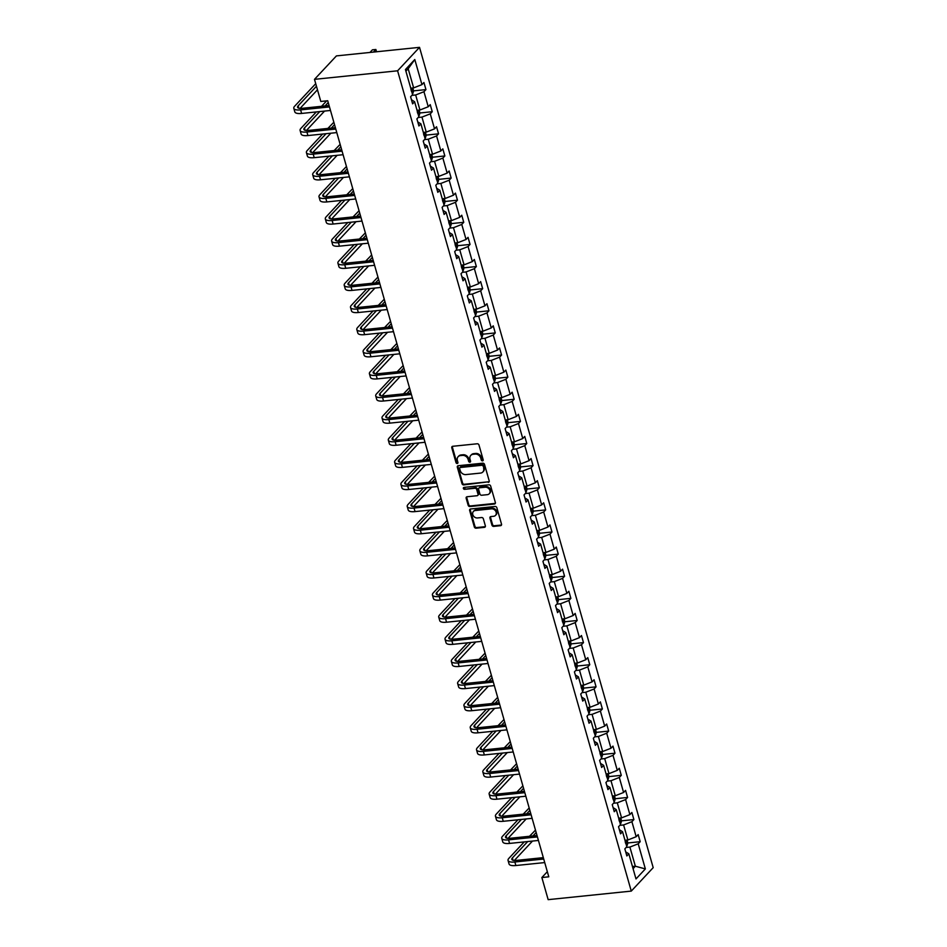 <?xml version="1.0" encoding="UTF-8"?>
<svg xmlns="http://www.w3.org/2000/svg" width="947" height="947" viewBox="0 0 947 947"><rect width="100%" height="100%" fill="white"/><g stroke="black" fill="none" stroke-linecap="round" stroke-linejoin="round"><path stroke-width="1.42" d="M482.52 460.881A1.077 0.888 -136.9 0 0 483.195 459.816L478.981 445.019A1.527 1.267 -136.9 0 0 477.229 443.776L452.761 446.286A1.527 1.267 -136.9 0 0 451.79 447.813L456.004 462.61A1.077 0.888 -136.9 0 0 457.91 462.408L457.365 460.491A4.901 4.072 -136.9 0 1 458.135 456.703A4.901 4.072 -136.9 0 1 460.443 455.59L462.491 455.389A4.901 4.072 -136.9 0 1 468.102 459.39L468.647 461.307A1.077 0.888 -136.9 0 0 470.552 461.106L470.008 459.2A4.901 4.072 -136.9 0 1 470.777 455.4A4.901 4.072 -136.9 0 1 473.086 454.3L475.134 454.087A4.901 4.072 -136.9 0 1 480.745 458.088L481.289 460.005A1.077 0.888 -136.9 0 0 482.52 460.881M470.777 455.4L471.369 454.773A4.901 4.072 -136.9 0 1 473.678 453.66L475.725 453.447A4.901 4.072 -136.9 0 1 481.336 457.46L481.893 459.378A1.077 0.888 -136.9 0 0 483.23 460.23M452.394 446.38A1.527 1.267 -136.9 0 0 452.382 447.185L456.596 461.97A1.077 0.888 -136.9 0 0 457.934 462.834M458.135 456.703L458.727 456.075A4.901 4.072 -136.9 0 1 461.035 454.962L463.083 454.749A4.901 4.072 -136.9 0 1 468.694 458.762L469.238 460.668A1.077 0.888 -136.9 0 0 470.588 461.532M491.943 525.135A1.527 1.267 -136.9 0 0 493.695 526.39L500.561 525.68A1.527 1.267 -136.9 0 0 501.519 524.153L496.844 507.722A1.527 1.267 -136.9 0 0 495.092 506.467L470.623 508.989A1.527 1.267 -136.9 0 0 469.653 510.516L474.329 526.946A1.527 1.267 -136.9 0 0 476.092 528.201L484.379 527.349A1.527 1.267 -136.9 0 0 485.349 525.81L483.349 518.778A1.527 1.267 -136.9 0 0 481.585 517.536L477.477 517.95A4.096 3.397 -136.9 0 1 473.287 515.736A4.096 3.397 -136.9 0 1 473.429 511.439A4.096 3.397 -136.9 0 1 475.358 510.504L491.469 508.847A4.096 3.397 -136.9 0 1 495.66 511.072A4.096 3.397 -136.9 0 1 495.518 515.369A4.096 3.397 -136.9 0 1 493.588 516.293L490.901 516.577A1.527 1.267 -136.9 0 0 489.942 518.104L491.943 525.135L492.535 524.496A1.527 1.267 -136.9 0 0 494.287 525.751L501.152 525.052A1.527 1.267 -136.9 0 0 501.508 524.958M397.598 70.8L314.487 79.347L320.796 101.459L327.721 100.749L548.787 876.815L541.862 877.526L548.159 899.65L631.27 891.103L397.598 70.8L419.521 47.35L653.193 867.653L631.27 891.103M488.226 482.39A1.527 1.267 -136.9 0 0 489.197 480.863L484.521 464.444A1.527 1.267 -136.9 0 0 482.757 463.19L458.289 465.699A1.527 1.267 -136.9 0 0 457.33 467.238L462.006 483.657A1.527 1.267 -136.9 0 0 463.758 484.911L488.83 481.763A1.527 1.267 -136.9 0 0 489.185 481.668M490.676 486.083L495.364 502.502A1.527 1.267 -136.9 0 1 494.393 504.041L469.925 506.55A1.527 1.267 -136.9 0 1 468.173 505.296L466.173 498.276A1.527 1.267 -136.9 0 1 467.131 496.737L477.051 495.719A1.527 1.267 -136.9 0 0 478.022 494.192L476.684 489.528A1.527 1.267 -136.9 0 0 474.932 488.273L464.598 489.339A1.077 0.888 -136.9 0 1 464.042 487.385L488.924 484.828A1.527 1.267 -136.9 0 1 490.676 486.083M625.695 851.886L628.844 853.827L626.855 855.958L624.842 848.867L626.819 846.736L622.546 831.715L620.557 833.834L618.533 826.743L620.522 824.624L616.237 809.59L614.26 811.709L612.236 804.619L614.224 802.5L609.939 787.466L607.95 789.597L605.938 782.506L607.915 780.375L603.641 765.354L601.653 767.472L599.629 760.382L601.617 758.263L597.332 743.229L595.355 745.348L593.331 738.258L595.32 736.139L591.035 721.105L589.046 723.236L587.033 716.145L589.022 714.014L584.737 698.993L582.748 701.111L580.736 694.021L582.713 691.902L578.439 676.868L576.451 678.987L574.427 671.897L576.415 669.778L572.13 654.744L570.153 656.875L568.129 649.784L570.118 647.653L565.832 632.62L563.844 634.75L561.831 627.66L563.808 625.541L559.535 610.507L557.546 612.626L555.522 605.535L557.511 603.417L553.226 588.383L551.249 590.502L549.224 583.423L551.213 581.292L546.928 566.259L544.939 568.389L542.927 561.299L544.904 559.168L540.63 544.146L538.642 546.265L536.618 539.174L538.606 537.056L534.321 522.022L532.344 524.141L530.32 517.05L532.309 514.931L528.024 499.898L526.035 502.028L524.022 494.938L525.999 492.807L521.726 477.785L519.737 479.904L517.713 472.813L519.702 470.695L515.417 455.661L513.44 457.78L511.416 450.689L513.404 448.57L509.119 433.537L507.13 435.667L505.118 428.577L507.107 426.446L502.821 411.424L500.833 413.543L498.82 406.452L500.797 404.333L496.524 389.3L494.535 391.419L492.511 384.328L494.5 382.209L490.215 367.176L488.238 369.306L486.213 362.216L488.202 360.085L483.917 345.063L481.928 347.182L479.916 340.091L481.893 337.972L477.619 322.939L475.631 325.058L473.607 317.967L475.595 315.848L471.31 300.815L469.333 302.945L467.309 295.855L469.298 293.724L465.013 278.69L463.024 280.821L461.011 273.73L462.988 271.611L458.715 256.578L456.726 258.697L454.702 251.606L456.691 249.487L452.406 234.454L450.429 236.572L448.405 229.482L450.393 227.363L446.108 212.329L444.119 214.46L442.107 207.369L444.084 205.239L439.81 190.217L437.822 192.336L435.798 185.245L437.786 183.126L433.501 168.093L431.524 170.211L429.5 163.121L431.489 161.002L427.204 145.968L425.215 148.099L423.202 141.008L425.179 138.878L420.906 123.856L418.917 125.975L416.893 118.884L418.882 116.765L414.597 101.731L412.62 103.85L410.596 96.76L412.584 94.641L405.434 69.545L414.798 59.531L421.948 84.626L423.925 82.507L425.949 89.598L423.96 91.717L428.245 106.751L430.234 104.62L432.246 111.71L430.269 113.841L434.543 128.863L436.531 126.744L438.556 133.835L436.567 135.954L440.852 150.987L442.829 148.868L444.853 155.959L442.865 158.078L447.15 173.112L449.138 170.981L451.151 178.072L449.174 180.202L453.447 195.224L455.436 193.105L457.46 200.196L455.471 202.315L459.757 217.348L461.734 215.229L463.758 222.32L461.769 224.439L466.054 239.473L468.043 237.342L470.055 244.433L468.078 246.563L472.352 261.597L474.34 259.466L476.365 266.557L474.376 268.676L478.661 283.709L480.638 281.59L482.662 288.681L480.674 290.8L484.959 305.834L486.947 303.715L488.96 310.794L486.971 312.924L491.256 327.958L493.245 325.827L495.257 332.918L493.28 335.049L497.554 350.07L499.543 347.951L501.567 355.042L499.578 357.161L503.863 372.195L505.84 370.076L507.864 377.166L505.876 379.285L510.161 394.319L512.149 392.188L514.162 399.279L512.185 401.41L516.458 416.431L518.447 414.312L520.471 421.403L518.483 423.522L522.768 438.556L524.745 436.437L526.769 443.527L524.78 445.646L529.065 460.68L531.054 458.549L533.066 465.64L531.089 467.771L535.363 482.792L537.351 480.674L539.376 487.764L537.387 489.883L541.672 504.917L543.649 502.798L545.673 509.888L543.685 512.007L547.97 527.041L549.958 524.91L551.971 532.001L549.994 534.132L554.267 549.153L556.256 547.035L558.28 554.125L556.291 556.244L560.577 571.278L562.554 569.159L564.578 576.25L562.589 578.368L566.874 593.402L568.863 591.271L570.875 598.362L568.887 600.493L573.172 615.526L575.16 613.396L577.173 620.486L575.196 622.605L579.481 637.639L581.458 635.52L583.482 642.611L581.494 644.729L585.779 659.763L587.767 657.644L589.78 664.723L587.791 666.854L592.076 681.887L594.065 679.757L596.077 686.847L594.1 688.978L598.374 704L600.362 701.881L602.387 708.972L600.398 711.09L604.683 726.124L606.66 724.005L608.684 731.096L606.696 733.215L610.981 748.248L612.969 746.118L614.982 753.208L613.005 755.339L617.278 770.361L619.267 768.242L621.291 775.333L619.302 777.451L623.588 792.485L625.565 790.366L627.589 797.457L625.6 799.576L629.885 814.609L631.874 812.479L633.886 819.569L631.909 821.7L636.183 836.722L638.171 834.603L640.196 841.694L638.207 843.813L645.357 868.92L635.993 878.934L628.844 853.827M619.847 825.346L623.6 824.955L627.885 839.989L624.984 840.285M627.885 839.989L636.183 836.722M623.6 824.955L631.909 821.7M619.397 829.761L622.546 831.715M613.549 803.222L617.302 802.831L621.575 817.865L618.687 818.161M621.575 817.865L629.885 814.609M617.302 802.831L625.6 799.576M613.1 807.637L616.237 809.59M607.252 781.097L610.993 780.719L615.278 795.74L612.378 796.048M615.278 795.74L623.588 792.485M610.993 780.719L619.302 777.451M606.79 785.525L609.939 787.466M600.943 758.985L604.695 758.594L608.98 773.628L606.08 773.924M608.98 773.628L617.278 770.361M604.695 758.594L613.005 755.339M600.493 763.4L603.641 765.354M594.645 736.861L598.397 736.47L602.671 751.504L599.782 751.8M602.671 751.504L610.981 748.248M598.397 736.47L606.696 733.215M594.195 741.276L597.332 743.229M588.347 714.736L592.088 714.358L596.373 729.379L593.473 729.687M596.373 729.379L604.683 726.124M592.088 714.358L600.398 711.09M587.886 719.152L591.035 721.105M582.038 692.624L585.791 692.233L590.076 707.267L587.176 707.563M590.076 707.267L598.374 704M585.791 692.233L594.1 688.978M581.588 697.039L584.737 698.993M575.74 670.5L579.493 670.109L583.766 685.143L580.878 685.439M583.766 685.143L592.076 681.887M579.493 670.109L587.791 666.854M575.291 674.915L578.439 676.868M569.443 648.375L573.184 647.997L577.469 663.018L574.58 663.314M577.469 663.018L585.779 659.763M573.184 647.997L581.494 644.729M568.993 652.791L572.13 654.744M563.134 626.251L566.886 625.872L571.171 640.906L568.271 641.202M571.171 640.906L579.481 637.639M566.886 625.872L575.196 622.605M562.684 630.678L565.832 632.62M556.836 604.139L560.588 603.748L564.874 618.782L561.973 619.078M564.874 618.782L573.172 615.526M560.588 603.748L568.887 600.493M556.386 608.554L559.535 610.507M550.538 582.014L554.291 581.636L558.564 596.657L555.676 596.953M558.564 596.657L566.874 593.402M554.291 581.636L562.589 578.368M550.089 586.43L553.226 588.383M544.229 559.89L547.982 559.511L552.267 574.545L549.367 574.841M552.267 574.545L560.577 571.278M547.982 559.511L556.291 556.244M543.779 564.317L546.928 566.259M537.932 537.778L541.684 537.387L545.969 552.421L543.069 552.717M545.969 552.421L554.267 549.153M541.684 537.387L549.994 534.132M537.482 542.193L540.63 544.146M531.634 515.653L535.386 515.263L539.66 530.296L536.771 530.592M539.66 530.296L547.97 527.041M535.386 515.263L543.685 512.007M531.184 520.069L534.321 522.022M525.336 493.529L529.077 493.15L533.362 508.172L530.462 508.48M533.362 508.172L541.672 504.917M529.077 493.15L537.387 489.883M524.875 497.956L528.024 499.898M519.027 471.417L522.78 471.026L527.065 486.06L524.165 486.356M527.065 486.06L535.363 482.792M522.78 471.026L531.089 467.771M518.577 475.832L521.726 477.785M512.729 449.292L516.482 448.902L520.755 463.935L517.867 464.231M520.755 463.935L529.065 460.68M516.482 448.902L524.78 445.646M512.28 453.708L515.417 455.661M506.432 427.168L510.173 426.789L514.458 441.811L511.558 442.119M514.458 441.811L522.768 438.556M510.173 426.789L518.483 423.522M505.97 431.583L509.119 433.537M500.123 405.056L503.875 404.665L508.16 419.699L505.26 419.995M508.16 419.699L516.458 416.431M503.875 404.665L512.185 401.41M499.673 409.471L502.821 411.424M493.825 382.931L497.577 382.541L501.851 397.574L498.962 397.87M501.851 397.574L510.161 394.319M497.577 382.541L505.876 379.285M493.375 387.347L496.524 389.3M487.527 360.807L491.268 360.428L495.553 375.45L492.665 375.746M495.553 375.45L503.863 372.195M491.268 360.428L499.578 357.161M487.066 365.222L490.215 367.176M481.218 338.683L484.971 338.304L489.256 353.338L486.356 353.633M489.256 353.338L497.554 350.07M484.971 338.304L493.28 335.049M480.768 343.11L483.917 345.063M474.921 316.57L478.673 316.18L482.946 331.213L480.058 331.509M482.946 331.213L491.256 327.958M478.673 316.18L486.971 312.924M474.471 320.986L477.619 322.939M468.623 294.446L472.364 294.067L476.649 309.089L473.76 309.385M476.649 309.089L484.959 305.834M472.364 294.067L480.674 290.8M468.173 298.861L471.31 300.815M462.314 272.322L466.066 271.943L470.351 286.977L467.451 287.272M470.351 286.977L478.661 283.709M466.066 271.943L474.376 268.676M461.864 276.749L465.013 278.69M456.016 250.209L459.769 249.819L464.054 264.852L461.153 265.148M464.054 264.852L472.352 261.597M459.769 249.819L468.078 246.563M455.566 254.625L458.715 256.578M449.718 228.085L453.471 227.694L457.744 242.728L454.856 243.024M457.744 242.728L466.054 239.473M453.471 227.694L461.769 224.439M449.269 232.5L452.406 234.454M443.409 205.961L447.162 205.582L451.447 220.615L448.547 220.911M451.447 220.615L459.757 217.348M447.162 205.582L455.471 202.315M442.959 210.388L446.108 212.329M437.112 183.848L440.864 183.458L445.149 198.491L442.249 198.787M445.149 198.491L453.447 195.224M440.864 183.458L449.174 180.202M436.662 188.264L439.81 190.217M430.814 161.724L434.566 161.333L438.84 176.367L435.951 176.663M438.84 176.367L447.15 173.112M434.566 161.333L442.865 158.078M430.364 166.139L433.501 168.093M424.516 139.6L428.257 139.221L432.542 154.243L429.642 154.55M432.542 154.243L440.852 150.987M428.257 139.221L436.567 135.954M424.055 144.027L427.204 145.968M418.207 117.487L421.96 117.097L426.245 132.13L423.345 132.426M426.245 132.13L434.543 128.863M421.96 117.097L430.269 113.841M417.757 121.903L420.906 123.856M411.909 95.363L415.662 94.972L419.935 110.006L417.047 110.302M419.935 110.006L428.245 106.751M415.662 94.972L423.96 91.717M411.46 99.778L414.597 101.731M414.798 59.531L408.181 68.74L413.638 87.882L410.738 88.189M413.638 87.882L421.948 84.626M314.487 79.347L336.422 55.897L419.521 47.35M547.33 871.69L541.862 877.526M633.069 868.659L635.354 866.221L629.897 847.08L626.145 847.458M632.454 866.517L635.354 866.221L645.357 868.92M408.181 68.74L405.896 71.191M629.897 847.08L638.207 843.813M412.383 93.931A4.131 1.349 164.1 0 0 412.833 93.552L413.614 90.865L425.949 89.598M418.681 116.055A4.131 1.349 164.1 0 0 419.142 115.664L419.923 112.977L432.246 111.71M424.978 138.167A4.131 1.349 164.1 0 0 425.44 137.789L426.221 135.101L438.556 133.835M431.287 160.292A4.131 1.349 164.1 0 0 431.737 159.913L432.519 157.226L444.853 155.959M437.585 182.416A4.131 1.349 164.1 0 0 438.047 182.025L438.828 179.35L451.151 178.072M443.883 204.54A4.131 1.349 164.1 0 0 444.344 204.15L445.126 201.462L457.46 200.196M450.192 226.653A4.131 1.349 164.1 0 0 450.642 226.274L451.423 223.587L463.758 222.32M456.49 248.777A4.131 1.349 164.1 0 0 456.951 248.386L457.732 245.711L470.055 244.433M462.787 270.901A4.131 1.349 164.1 0 0 463.249 270.511L464.03 267.823L476.365 266.557M469.096 293.014A4.131 1.349 164.1 0 0 469.546 292.635L470.328 289.948L482.662 288.681M475.394 315.138A4.131 1.349 164.1 0 0 475.844 314.759L476.625 312.072L488.96 310.794M481.692 337.262A4.131 1.349 164.1 0 0 482.153 336.872L482.934 334.184L495.257 332.918M488.001 359.375A4.131 1.349 164.1 0 0 488.451 358.996L489.232 356.309L501.567 355.042M494.298 381.499A4.131 1.349 164.1 0 0 494.748 381.12L495.53 378.433L507.864 377.166M500.596 403.623A4.131 1.349 164.1 0 0 501.058 403.233L501.839 400.545L514.162 399.279M506.894 425.736A4.131 1.349 164.1 0 0 507.355 425.357L508.137 422.67L520.471 421.403M513.203 447.86A4.131 1.349 164.1 0 0 513.653 447.481L514.434 444.794L526.769 443.527M519.501 469.984A4.131 1.349 164.1 0 0 519.962 469.594L520.743 466.907L533.066 465.64M525.798 492.097A4.131 1.349 164.1 0 0 526.26 491.718L527.041 489.031L539.376 487.764M532.107 514.221A4.131 1.349 164.1 0 0 532.557 513.842L533.339 511.155L545.673 509.888M538.405 536.345A4.131 1.349 164.1 0 0 538.867 535.955L539.648 533.279L551.971 532.001M544.703 558.47A4.131 1.349 164.1 0 0 545.164 558.079L545.946 555.392L558.28 554.125M551.012 580.582A4.131 1.349 164.1 0 0 551.462 580.203L552.243 577.516L564.578 576.25M557.31 602.706A4.131 1.349 164.1 0 0 557.759 602.316L558.552 599.64L570.875 598.362M563.607 624.831A4.131 1.349 164.1 0 0 564.069 624.44L564.85 621.753L577.173 620.486M569.916 646.943A4.131 1.349 164.1 0 0 570.366 646.564L571.148 643.877L583.482 642.611M576.214 669.067A4.131 1.349 164.1 0 0 576.664 668.689L577.445 666.001L589.78 664.723M582.512 691.192A4.131 1.349 164.1 0 0 582.973 690.801L583.754 688.114L596.077 686.847M588.809 713.304A4.131 1.349 164.1 0 0 589.271 712.925L590.052 710.238L602.387 708.972M595.118 735.428A4.131 1.349 164.1 0 0 595.568 735.05L596.35 732.362L608.684 731.096M601.416 757.553A4.131 1.349 164.1 0 0 601.878 757.162L602.659 754.475L614.982 753.208M607.714 779.665A4.131 1.349 164.1 0 0 608.175 779.286L608.957 776.599L621.291 775.333M614.023 801.789A4.131 1.349 164.1 0 0 614.473 801.411L615.254 798.723L627.589 797.457M621.563 820.836L633.886 819.569M626.618 846.038A4.131 1.349 164.1 0 0 627.08 845.647L627.861 842.96L640.196 841.694M457.934 465.794A1.527 1.267 -136.9 0 0 457.922 466.599L462.598 483.029A1.527 1.267 -136.9 0 0 464.35 484.272L488.83 481.763M483.053 466.161A1.077 0.888 -136.9 0 0 481.822 465.285L460.337 467.498A1.077 0.888 -136.9 0 0 459.662 468.564L460.242 470.588A4.901 4.072 -136.9 0 0 465.865 474.589L480.543 473.086A4.901 4.072 -136.9 0 0 482.852 471.973A4.901 4.072 -136.9 0 0 483.621 468.185L483.645 465.533A1.077 0.888 -136.9 0 0 482.414 464.657L481.822 465.285M459.84 467.735L460.431 467.108A1.077 0.888 -136.9 0 1 460.929 466.859L482.414 464.657M482.852 471.973L483.444 471.346A4.901 4.072 -136.9 0 0 484.213 467.546L483.621 468.185M483.645 465.533L484.213 467.546M466.776 496.832A1.527 1.267 -136.9 0 0 466.764 497.637L468.765 504.668A1.527 1.267 -136.9 0 0 470.517 505.923L494.985 503.402A1.527 1.267 -136.9 0 0 495.352 503.307M477.773 495.376L478.365 494.736A1.527 1.267 -136.9 0 0 478.614 493.553L477.276 488.889A1.527 1.267 -136.9 0 0 475.524 487.646L464.598 489.339M463.935 487.409A1.077 0.888 -136.9 0 0 465.19 488.699M487.35 494.665A4.096 3.397 -136.9 0 0 489.279 493.73A4.096 3.397 -136.9 0 0 489.421 489.433A4.096 3.397 -136.9 0 0 485.231 487.22L479.561 487.8A1.527 1.267 -136.9 0 0 478.59 489.327L479.916 493.991A1.527 1.267 -136.9 0 0 481.68 495.245L487.35 494.665M489.279 493.73L489.871 493.103A4.096 3.397 -136.9 0 0 490.013 488.806A4.096 3.397 -136.9 0 0 485.823 486.58L485.231 487.22M478.839 488.143L479.431 487.516A1.527 1.267 -136.9 0 1 480.153 487.16L485.823 486.58M490.546 516.671A1.527 1.267 -136.9 0 0 490.534 517.476L492.535 524.496M495.518 515.369L496.11 514.742A4.096 3.397 -136.9 0 0 496.252 510.433A4.096 3.397 -136.9 0 0 492.061 508.219L491.469 508.847M473.429 511.439L474.021 510.8A4.096 3.397 -136.9 0 1 475.95 509.877L492.061 508.219M470.257 509.084A1.527 1.267 -136.9 0 0 470.245 509.888L474.932 526.307A1.527 1.267 -136.9 0 0 476.684 527.562L484.971 526.71A1.527 1.267 -136.9 0 0 485.338 526.615M413.614 90.865L412.797 87.976M411.46 91.35L410.974 89.645M376.527 51.765L375.876 49.481L372.408 49.836L369.969 52.44M373.438 52.085L375.876 49.481M315.73 83.679L294.671 106.206A11.695 3.812 -15.9 0 0 293.807 108.349A11.695 3.812 -15.9 0 0 300.613 109.888L329.473 106.928M293.807 108.349L294.813 111.888A11.695 3.812 -15.9 0 0 301.62 113.439L330.491 110.468M329.083 105.531L302.093 108.313A7.801 2.545 164.1 0 1 297.559 107.271A7.801 2.545 164.1 0 1 298.139 105.851L316.464 86.248M300.104 108.372L317.47 89.799M419.923 112.977L419.095 110.089M417.757 113.462L417.272 111.77M426.221 135.101L425.392 132.213M424.055 135.587L423.569 133.882M316.298 111.935L300.968 128.33A11.695 3.812 -15.9 0 0 300.104 130.461A11.695 3.812 -15.9 0 0 306.911 132.012L335.783 129.052M300.104 130.461L301.122 134.012A11.695 3.812 -15.9 0 0 307.929 135.563L336.789 132.592M335.38 127.656L308.402 130.426A7.801 2.545 164.1 0 1 303.857 129.396A7.801 2.545 164.1 0 1 304.437 127.975L319.766 111.568M306.402 130.497L324.549 111.083M325.022 105.957L328.218 102.525M326.644 100.867L321.554 106.313M322.607 134.048L307.278 150.455A11.695 3.812 -15.9 0 0 306.414 152.585A11.695 3.812 -15.9 0 0 313.22 154.136L342.08 151.165M306.414 152.585L307.42 156.125A11.695 3.812 -15.9 0 0 314.226 157.675L343.086 154.716M341.689 149.78L314.7 152.55A7.801 2.545 164.1 0 1 310.166 151.52A7.801 2.545 164.1 0 1 310.734 150.088L326.064 133.693M312.699 152.609L330.846 133.207M331.32 128.07L334.528 124.649M333.841 122.246L327.863 128.425M432.519 157.226L431.702 154.337M430.352 157.711L429.879 156.006M328.905 156.172L313.575 172.567A11.695 3.812 -15.9 0 0 312.711 174.71A11.695 3.812 -15.9 0 0 319.518 176.26L348.378 173.289M312.711 174.71L313.717 178.249A11.695 3.812 -15.9 0 0 320.524 179.8L349.396 176.829M347.987 171.892L320.997 174.674A7.801 2.545 164.1 0 1 316.464 173.632A7.801 2.545 164.1 0 1 317.032 172.212L332.373 155.817M319.009 174.733L337.156 155.32M337.617 150.194L340.825 146.761M340.139 144.37L334.161 150.549M438.828 179.35L437.999 176.45M436.662 179.823L436.176 178.131M335.202 178.296L319.873 194.691A11.695 3.812 -15.9 0 0 319.009 196.822A11.695 3.812 -15.9 0 0 325.815 198.373L354.687 195.413M319.009 196.822L320.027 200.373A11.695 3.812 -15.9 0 0 326.833 201.924L355.693 198.953M354.285 194.017L327.307 196.787A7.801 2.545 164.1 0 1 322.761 195.757A7.801 2.545 164.1 0 1 323.341 194.336L338.671 177.941M325.306 196.858L343.453 177.444M343.927 172.318L347.123 168.886M346.448 166.494L340.458 172.674M445.126 201.462L444.297 198.574M442.959 201.948L442.474 200.243M341.512 200.409L326.182 216.816A11.695 3.812 -15.9 0 0 325.318 218.946A11.695 3.812 -15.9 0 0 332.125 220.497L360.985 217.526M325.318 218.946L326.324 222.498A11.695 3.812 -15.9 0 0 333.131 224.037L361.991 221.077M360.582 216.141L333.604 218.911A7.801 2.545 164.1 0 1 329.071 217.881A7.801 2.545 164.1 0 1 329.639 216.461L344.968 200.054M331.604 218.982L349.751 199.568M350.224 194.431L353.432 191.01M352.746 188.619L346.768 194.786M451.423 223.587L450.606 220.698M449.257 224.072L448.771 222.367M347.809 222.533L332.48 238.928A11.695 3.812 -15.9 0 0 331.616 241.071A11.695 3.812 -15.9 0 0 338.422 242.621L367.282 239.65M331.616 241.071L332.622 244.61A11.695 3.812 -15.9 0 0 339.428 246.161L368.3 243.19M366.891 238.253L339.902 241.035A7.801 2.545 164.1 0 1 335.368 240.005A7.801 2.545 164.1 0 1 335.936 238.573L351.266 222.178M337.901 241.094L356.06 221.681M356.522 216.555L359.73 213.134M359.043 210.731L353.065 216.91M457.732 245.711L456.904 242.823M455.566 246.196L455.081 244.492M354.107 244.657L338.777 261.052A11.695 3.812 -15.9 0 0 337.913 263.183A11.695 3.812 -15.9 0 0 344.72 264.734L373.592 261.774M337.913 263.183L338.931 266.734A11.695 3.812 -15.9 0 0 345.738 268.285L374.598 265.314M373.189 260.378L346.2 263.148A7.801 2.545 164.1 0 1 341.666 262.118A7.801 2.545 164.1 0 1 342.246 260.697L357.575 244.302M344.211 263.219L362.358 243.805M362.831 238.68L366.027 235.247M365.353 232.855L359.363 239.035M464.03 267.823L463.201 264.935M461.864 268.309L461.378 266.604M360.416 266.77L345.075 283.177A11.695 3.812 -15.9 0 0 344.223 285.307A11.695 3.812 -15.9 0 0 351.029 286.858L379.889 283.887M344.223 285.307L345.229 288.859A11.695 3.812 -15.9 0 0 352.035 290.398L380.895 287.438M379.487 282.502L352.509 285.272A7.801 2.545 164.1 0 1 347.963 284.242A7.801 2.545 164.1 0 1 348.543 282.822L363.873 266.415M350.508 285.343L368.655 265.929M369.129 260.792L372.337 257.371M371.65 254.98L365.66 261.147M470.328 289.948L469.511 287.059M468.161 290.433L467.676 288.728M366.714 288.894L351.384 305.289A11.695 3.812 -15.9 0 0 350.52 307.432A11.695 3.812 -15.9 0 0 357.327 308.982L386.187 306.011M350.52 307.432L351.526 310.971A11.695 3.812 -15.9 0 0 358.333 312.522L387.193 309.562M385.796 304.626L358.806 307.396A7.801 2.545 164.1 0 1 354.273 306.366A7.801 2.545 164.1 0 1 354.841 304.934L370.17 288.539M356.806 307.455L374.953 288.042M375.426 282.916L378.634 279.495M377.948 277.092L371.97 283.271M476.625 312.072L475.808 309.184M474.471 312.557L473.985 310.853M373.011 311.018L357.682 327.413A11.695 3.812 -15.9 0 0 356.818 329.556A11.695 3.812 -15.9 0 0 363.624 331.095L392.484 328.136M356.818 329.556L357.836 333.095A11.695 3.812 -15.9 0 0 364.642 334.646L393.502 331.675M392.094 326.739L365.104 329.52A7.801 2.545 164.1 0 1 360.57 328.479A7.801 2.545 164.1 0 1 361.15 327.058L376.48 310.663M363.115 329.58L381.262 310.166M381.736 305.041L384.932 301.608M384.257 299.216L378.267 305.396M482.934 334.184L482.106 331.296M480.768 334.67L480.283 332.977M379.309 333.131L363.979 349.538A11.695 3.812 -15.9 0 0 363.127 351.668A11.695 3.812 -15.9 0 0 369.934 353.219L398.794 350.248M363.127 351.668L364.133 355.22A11.695 3.812 -15.9 0 0 370.94 356.77L399.8 353.799M398.391 348.863L371.413 351.633A7.801 2.545 164.1 0 1 366.868 350.603A7.801 2.545 164.1 0 1 367.448 349.183L382.777 332.776M369.413 351.704L387.56 332.29M388.033 327.153L391.241 323.732M390.555 321.341L384.565 327.52M489.232 356.309L488.415 353.42M487.066 356.794L486.58 355.089M385.618 355.255L370.289 371.65A11.695 3.812 -15.9 0 0 369.425 373.793A11.695 3.812 -15.9 0 0 376.231 375.343L405.091 372.372M369.425 373.793L370.431 377.332A11.695 3.812 -15.9 0 0 377.237 378.883L406.097 375.923M404.7 370.987L377.711 373.757A7.801 2.545 164.1 0 1 373.177 372.727A7.801 2.545 164.1 0 1 373.745 371.295L389.075 354.9M375.71 373.816L393.857 354.415M394.331 349.277L397.539 345.856M396.852 343.453L390.874 349.632M495.53 378.433L494.713 375.545M493.375 378.918L492.89 377.214M391.916 377.38L376.586 393.774A11.695 3.812 -15.9 0 0 375.722 395.917A11.695 3.812 -15.9 0 0 382.529 397.456L411.389 394.497M375.722 395.917L376.728 399.456A11.695 3.812 -15.9 0 0 383.535 401.007L412.407 398.036M410.998 393.1L384.009 395.882A7.801 2.545 164.1 0 1 379.475 394.84A7.801 2.545 164.1 0 1 380.055 393.419L395.384 377.024M382.02 395.941L400.167 376.527M400.64 371.402L403.836 367.969M403.162 365.578L397.172 371.757M501.839 400.545L501.01 397.657M499.673 401.031L499.187 399.338M398.214 399.492L382.884 415.899A11.695 3.812 -15.9 0 0 382.032 418.029A11.695 3.812 -15.9 0 0 388.826 419.58L417.698 416.621M382.032 418.029L383.038 421.581A11.695 3.812 -15.9 0 0 389.844 423.131L418.704 420.16M417.296 415.224L390.318 417.994A7.801 2.545 164.1 0 1 385.772 416.964A7.801 2.545 164.1 0 1 386.352 415.544L401.682 399.137M388.317 418.065L406.464 398.651M406.938 393.526L410.146 390.093M409.459 387.702L403.469 393.881M508.137 422.67L507.32 419.781M505.97 423.155L505.485 421.451M404.523 421.616L389.193 438.011A11.695 3.812 -15.9 0 0 388.329 440.154A11.695 3.812 -15.9 0 0 395.136 441.704L423.996 438.733M388.329 440.154L389.335 443.693A11.695 3.812 -15.9 0 0 396.142 445.244L425.002 442.285M423.605 437.348L396.615 440.118A7.801 2.545 164.1 0 1 392.082 439.088A7.801 2.545 164.1 0 1 392.65 437.656L407.979 421.261M394.615 440.177L412.762 420.776M413.235 415.638L416.443 412.217M415.757 409.814L409.779 415.993M514.434 444.794L513.617 441.906M512.28 445.279L511.794 443.575M410.82 443.741L395.491 460.135A11.695 3.812 -15.9 0 0 394.627 462.278A11.695 3.812 -15.9 0 0 401.433 463.829L430.293 460.858M394.627 462.278L395.633 465.817A11.695 3.812 -15.9 0 0 402.439 467.368L431.311 464.397M429.902 459.461L402.913 462.243A7.801 2.545 164.1 0 1 398.379 461.201A7.801 2.545 164.1 0 1 398.947 459.78L414.289 443.385M400.924 462.302L419.071 442.888M419.533 437.763L422.741 434.33M422.066 431.939L416.076 438.118M520.743 466.907L519.915 464.018M518.577 467.392L518.092 465.699M417.118 465.865L401.788 482.26A11.695 3.812 -15.9 0 0 400.924 484.391A11.695 3.812 -15.9 0 0 407.731 485.941L436.603 482.982M400.924 484.391L401.942 487.942A11.695 3.812 -15.9 0 0 408.749 489.492L437.609 486.521M436.2 481.585L409.222 484.355A7.801 2.545 164.1 0 1 404.677 483.325A7.801 2.545 164.1 0 1 405.257 481.905L420.586 465.498M407.222 484.426L425.369 465.013M425.842 459.887L429.038 456.454M428.364 454.063L422.374 460.242M527.041 489.031L526.212 486.142M524.875 489.516L524.389 487.812M423.427 487.977L408.098 504.384A11.695 3.812 -15.9 0 0 407.234 506.515A11.695 3.812 -15.9 0 0 414.04 508.066L442.9 505.094M407.234 506.515L408.24 510.066A11.695 3.812 -15.9 0 0 415.046 511.605L443.906 508.646M442.498 503.709L415.52 506.479A7.801 2.545 164.1 0 1 410.986 505.449A7.801 2.545 164.1 0 1 411.554 504.017L426.884 487.622M413.519 506.55L431.666 487.137M432.14 481.999L435.348 478.578M434.661 476.187L428.683 482.354M533.339 511.155L532.522 508.267M531.172 511.64L530.699 509.936M429.725 510.102L414.395 526.496A11.695 3.812 -15.9 0 0 413.531 528.639A11.695 3.812 -15.9 0 0 420.338 530.19L449.198 527.219M413.531 528.639L414.537 532.178A11.695 3.812 -15.9 0 0 421.344 533.729L450.216 530.758M448.807 525.822L421.817 528.604A7.801 2.545 164.1 0 1 417.284 527.574A7.801 2.545 164.1 0 1 417.852 526.141L433.181 509.746M419.829 528.663L437.976 509.249M438.437 504.124L441.645 500.691M440.959 498.3L434.981 504.479M539.648 533.279L538.819 530.391M537.482 533.753L536.996 532.06M436.022 532.226L420.693 548.621A11.695 3.812 -15.9 0 0 419.829 550.752A11.695 3.812 -15.9 0 0 426.635 552.302L455.507 549.343M419.829 550.752L420.847 554.303A11.695 3.812 -15.9 0 0 427.653 555.853L456.513 552.882M455.105 547.946L428.115 550.716A7.801 2.545 164.1 0 1 423.581 549.686A7.801 2.545 164.1 0 1 424.161 548.266L439.491 531.871M426.126 550.787L444.273 531.374M444.747 526.248L447.943 522.815M447.268 520.424L441.278 526.603M545.946 555.392L545.117 552.503M543.779 555.877L543.294 554.173M442.332 554.338L427.002 570.745A11.695 3.812 -15.9 0 0 426.138 572.876A11.695 3.812 -15.9 0 0 432.945 574.427L461.805 571.455M426.138 572.876L427.144 576.427A11.695 3.812 -15.9 0 0 433.951 577.966L462.811 575.007M461.402 570.07L434.424 572.84A7.801 2.545 164.1 0 1 429.879 571.81A7.801 2.545 164.1 0 1 430.459 570.39L445.788 553.983M432.424 572.911L450.571 553.498M451.044 548.36L454.252 544.939M453.566 542.548L447.588 548.715M552.243 577.516L551.426 574.628M550.077 578.001L549.591 576.297M448.629 576.463L433.3 592.858A11.695 3.812 -15.9 0 0 432.436 595A11.695 3.812 -15.9 0 0 439.242 596.551L468.102 593.58M432.436 595L433.442 598.54A11.695 3.812 -15.9 0 0 440.248 600.09L469.12 597.131M467.711 592.183L440.722 594.965A7.801 2.545 164.1 0 1 436.188 593.935A7.801 2.545 164.1 0 1 436.756 592.502L452.086 576.107M438.721 595.024L456.868 575.61M457.342 570.485L460.55 567.064M459.863 564.661L453.885 570.84M558.552 599.64L557.724 596.752M556.386 600.126L555.901 598.421M454.927 598.587L439.597 614.982A11.695 3.812 -15.9 0 0 438.733 617.124A11.695 3.812 -15.9 0 0 445.54 618.663L474.411 615.704M438.733 617.124L439.751 620.664A11.695 3.812 -15.9 0 0 446.558 622.215L475.418 619.243M474.009 614.307L447.02 617.089A7.801 2.545 164.1 0 1 442.486 616.047A7.801 2.545 164.1 0 1 443.066 614.627L458.395 598.232M445.031 617.148L463.178 597.735M463.651 592.609L466.847 589.176M466.173 586.785L460.183 592.964M564.85 621.753L564.021 618.865M562.684 622.238L562.198 620.534M461.225 620.699L445.895 637.106A11.695 3.812 -15.9 0 0 445.043 639.237A11.695 3.812 -15.9 0 0 451.849 640.788L480.709 637.816M445.043 639.237L446.049 642.788A11.695 3.812 -15.9 0 0 452.855 644.339L481.715 641.368M480.307 636.431L453.329 639.201A7.801 2.545 164.1 0 1 448.783 638.171A7.801 2.545 164.1 0 1 449.363 636.751L464.693 620.344M451.328 639.272L469.475 619.859M469.949 614.721L473.157 611.3M472.47 608.909L466.48 615.088M571.148 643.877L570.331 640.989M568.981 644.362L568.496 642.658M467.534 642.824L452.204 659.219A11.695 3.812 -15.9 0 0 451.34 661.361A11.695 3.812 -15.9 0 0 458.147 662.912L487.007 659.941M451.34 661.361L452.346 664.901A11.695 3.812 -15.9 0 0 459.153 666.451L488.013 663.492M486.616 658.556L459.626 661.326A7.801 2.545 164.1 0 1 455.093 660.296A7.801 2.545 164.1 0 1 455.661 658.863L470.99 642.468M457.626 661.385L475.773 641.971M476.246 636.846L479.454 633.425M478.768 631.022L472.79 637.201M577.445 666.001L576.628 663.113M575.291 666.487L574.805 664.782M473.831 664.948L458.502 681.343A11.695 3.812 -15.9 0 0 457.638 683.485A11.695 3.812 -15.9 0 0 464.444 685.024L493.304 682.065M457.638 683.485L458.656 687.025A11.695 3.812 -15.9 0 0 465.462 688.576L494.322 685.604M492.913 680.668L465.924 683.45A7.801 2.545 164.1 0 1 461.39 682.408A7.801 2.545 164.1 0 1 461.97 680.988L477.3 664.593M463.935 683.509L482.082 664.096M482.556 658.97L485.752 655.537M485.077 653.146L479.087 659.325M583.754 688.114L582.926 685.226M581.588 688.599L581.103 686.906M480.129 687.06L464.799 703.467A11.695 3.812 -15.9 0 0 463.947 705.598A11.695 3.812 -15.9 0 0 470.754 707.149L499.614 704.177M463.947 705.598L464.953 709.149A11.695 3.812 -15.9 0 0 471.76 710.7L500.62 707.729M499.211 702.792L472.233 705.562A7.801 2.545 164.1 0 1 467.688 704.532A7.801 2.545 164.1 0 1 468.268 703.112L483.597 686.705M470.233 705.633L488.38 686.22M488.853 681.094L492.061 677.661M491.375 675.27L485.385 681.449M590.052 710.238L589.235 707.35M587.886 710.724L587.4 709.019M486.438 709.185L471.109 725.58A11.695 3.812 -15.9 0 0 470.245 727.722A11.695 3.812 -15.9 0 0 477.051 729.273L505.911 726.302M470.245 727.722L471.251 731.262A11.695 3.812 -15.9 0 0 478.057 732.812L506.917 729.853M505.52 724.917L478.531 727.687A7.801 2.545 164.1 0 1 473.997 726.657A7.801 2.545 164.1 0 1 474.565 725.224L489.895 708.829M476.53 727.746L494.677 708.344M495.151 703.207L498.359 699.786M497.672 697.383L491.694 703.562M596.35 732.362L595.533 729.474M594.195 732.848L593.71 731.143M492.736 731.309L477.406 747.704A11.695 3.812 -15.9 0 0 476.542 749.846A11.695 3.812 -15.9 0 0 483.349 751.397L512.209 748.426M476.542 749.846L477.548 753.386A11.695 3.812 -15.9 0 0 484.355 754.937L513.227 751.965M511.818 747.029L484.828 749.811A7.801 2.545 164.1 0 1 480.295 748.769A7.801 2.545 164.1 0 1 480.875 747.349L496.204 730.954M482.84 749.87L500.987 730.457M501.46 725.331L504.656 721.898M503.982 719.507L497.992 725.686M602.659 754.475L601.83 751.587M600.493 754.96L600.007 753.267M499.033 753.433L483.704 769.828A11.695 3.812 -15.9 0 0 482.84 771.959A11.695 3.812 -15.9 0 0 489.646 773.51L518.518 770.55M482.84 771.959L483.858 775.51A11.695 3.812 -15.9 0 0 490.664 777.061L519.524 774.09M518.116 769.153L491.138 771.923A7.801 2.545 164.1 0 1 486.592 770.894A7.801 2.545 164.1 0 1 487.172 769.473L502.502 753.066M489.137 771.994L507.284 752.581M507.758 747.455L510.954 744.022M510.279 741.631L504.289 747.81M608.957 776.599L608.128 773.711M606.79 777.085L606.305 775.38M505.343 775.546L490.013 791.952A11.695 3.812 -15.9 0 0 489.149 794.083A11.695 3.812 -15.9 0 0 495.956 795.634L524.816 792.663M489.149 794.083L490.155 797.634A11.695 3.812 -15.9 0 0 496.962 799.173L525.822 796.214M524.425 791.278L497.435 794.048A7.801 2.545 164.1 0 1 492.902 793.018A7.801 2.545 164.1 0 1 493.47 791.585L508.799 775.191M495.435 794.107L513.582 774.705M514.055 769.568L517.263 766.147M516.577 763.744L510.599 769.923M615.254 798.723L614.437 795.835M613.088 799.209L612.614 797.504M511.64 797.67L496.311 814.065A11.695 3.812 -15.9 0 0 495.447 816.207A11.695 3.812 -15.9 0 0 502.253 817.758L531.113 814.787M495.447 816.207L496.453 819.747A11.695 3.812 -15.9 0 0 503.259 821.298L532.131 818.326M530.722 813.39L503.733 816.172A7.801 2.545 164.1 0 1 499.199 815.13A7.801 2.545 164.1 0 1 499.767 813.71L515.109 797.315M501.744 816.231L519.891 796.818M520.353 791.692L523.561 788.259M522.874 785.868L516.896 792.047M620.735 817.948L621.563 820.848L620.782 823.523A4.131 1.349 164.1 0 1 620.321 823.914M619.397 821.321L618.912 819.629M517.938 819.794L502.608 836.189A11.695 3.812 -15.9 0 0 501.744 838.32A11.695 3.812 -15.9 0 0 508.551 839.871L537.423 836.911M501.744 838.32L502.762 841.871A11.695 3.812 -15.9 0 0 509.569 843.422L538.429 840.451M537.02 835.514L510.042 838.284A7.801 2.545 164.1 0 1 505.497 837.255A7.801 2.545 164.1 0 1 506.077 835.834L521.406 819.439M508.042 838.355L526.189 818.942M526.662 813.816L529.858 810.383M529.184 807.992L523.194 814.171M627.861 842.96L627.032 840.072M625.695 843.446L625.209 841.741M524.247 841.907L508.918 858.313A11.695 3.812 -15.9 0 0 508.054 860.444A11.695 3.812 -15.9 0 0 514.86 861.995L543.72 859.024M508.054 860.444L509.06 863.995A11.695 3.812 -15.9 0 0 515.866 865.534L544.726 862.575M543.318 857.639L516.34 860.409A7.801 2.545 164.1 0 1 511.806 859.379A7.801 2.545 164.1 0 1 512.374 857.958L527.704 841.552M514.339 860.48L532.486 841.066M532.96 835.929L536.168 832.508M535.481 830.117L529.503 836.284M481.336 457.46L480.745 458.088M475.725 453.447L475.134 454.087M473.678 453.66L473.086 454.3M469.238 460.668L468.647 461.307M468.694 458.762L468.102 459.39M463.083 454.749L462.491 455.389M461.035 454.962L460.443 455.59M456.596 461.97L456.004 462.61M452.382 447.185L451.79 447.813M481.893 459.378L481.289 460.005M464.35 484.272L463.758 484.911M462.598 483.029L462.006 483.657M457.922 466.599L457.33 467.238M460.929 466.859L460.337 467.498M494.985 503.402L494.393 504.041M470.517 505.923L469.925 506.55M468.765 504.668L468.173 505.296M466.764 497.637L466.173 498.276M478.614 493.553L478.022 494.192M477.276 488.889L476.684 489.528M475.524 487.646L474.932 488.273M480.153 487.16L479.561 487.8M490.534 517.476L489.942 518.104M475.95 509.877L475.358 510.504M484.971 526.71L484.379 527.349M476.684 527.562L476.092 528.201M474.932 526.307L474.329 526.946M470.245 509.888L469.653 510.516M501.152 525.052L500.561 525.68M494.287 525.751L493.695 526.39M412.856 93.481L411.329 88.118M300.613 109.888L301.62 113.439M298.139 105.851L298.802 108.183M419.154 115.605L417.627 110.243M425.463 137.717L423.936 132.367M306.911 132.012L307.929 135.563M304.437 127.975L305.1 130.307M313.22 154.136L314.226 157.675M310.734 150.088L311.397 152.42M431.761 159.842L430.234 154.479M319.518 176.26L320.524 179.8M317.032 172.212L317.707 174.544M438.059 181.966L436.531 176.604M325.815 198.373L326.833 201.924M323.341 194.336L324.004 196.668M444.368 204.079L442.841 198.728M332.125 220.497L333.131 224.037M329.639 216.461L330.302 218.793M450.665 226.203L449.138 220.852M338.422 242.621L339.428 246.161M335.936 238.573L336.611 240.905M456.963 248.327L455.436 242.965M344.72 264.734L345.738 268.285M342.246 260.697L342.909 263.029M463.272 270.44L461.745 265.089M351.029 286.858L352.035 290.398M348.543 282.822L349.206 285.154M469.57 292.564L468.043 287.213M357.327 308.982L358.333 312.522M354.841 304.934L355.504 307.266M475.868 314.688L474.34 309.326M363.624 331.095L364.642 334.646M361.15 327.058L361.813 329.39M482.165 336.812L480.65 331.45M369.934 353.219L370.94 356.77M367.448 349.183L368.111 351.515M488.474 358.925L486.947 353.574M376.231 375.343L377.237 378.883M373.745 371.295L374.408 373.627M494.772 381.049L493.245 375.687M382.529 397.456L383.535 401.007M380.055 393.419L380.718 395.751M501.07 403.173L499.543 397.811M388.826 419.58L389.844 423.131M386.352 415.544L387.015 417.876M507.379 425.286L505.852 419.935M395.136 441.704L396.142 445.244M392.65 437.656L393.313 439.988M513.676 447.41L512.149 442.048M401.433 463.829L402.439 467.368M398.947 459.78L399.622 462.112M519.974 469.534L518.447 464.172M407.731 485.941L408.749 489.492M405.257 481.905L405.92 484.237M526.283 491.647L524.756 486.296M414.04 508.066L415.046 511.605M411.554 504.017L412.217 506.361M532.581 513.771L531.054 508.421M420.338 530.19L421.344 533.729M417.852 526.141L418.527 528.473M538.879 535.895L537.351 530.533M426.635 552.302L427.653 555.853M424.161 548.266L424.824 550.598M545.188 558.008L543.661 552.657M432.945 574.427L433.951 577.966M430.459 570.39L431.122 572.722M551.485 580.132L549.958 574.782M439.242 596.551L440.248 600.09M436.756 592.502L437.419 594.834M557.783 602.256L556.256 596.894M445.54 618.663L446.558 622.215M443.066 614.627L443.729 616.959M564.081 624.381L562.565 619.018M451.849 640.788L452.855 644.339M449.363 636.751L450.026 639.083M570.39 646.493L568.863 641.143M458.147 662.912L459.153 666.451M455.661 658.863L456.324 661.195M576.687 668.618L575.16 663.255M464.444 685.024L465.462 688.576M461.97 680.988L462.633 683.32M582.985 690.742L581.47 685.379M470.754 707.149L471.76 710.7M468.268 703.112L468.931 705.444M589.294 712.854L587.767 707.504M477.051 729.273L478.057 732.812M474.565 725.224L475.228 727.556M595.592 734.979L594.065 729.616M483.349 751.397L484.355 754.937M480.875 747.349L481.538 749.681M601.89 757.103L600.362 751.74M489.646 773.51L490.664 777.061M487.172 769.473L487.835 771.805M608.199 779.215L606.672 773.865M495.956 795.634L496.962 799.173M493.47 791.585L494.133 793.917M614.496 801.34L612.969 795.989M502.253 817.758L503.259 821.298M499.767 813.71L500.442 816.042M620.794 823.464L619.267 818.101M508.551 839.871L509.569 843.422M506.077 835.834L506.74 838.166M627.103 845.576L625.576 840.226M514.86 861.995L515.866 865.534M512.374 857.958L513.037 860.29"/></g></svg>
